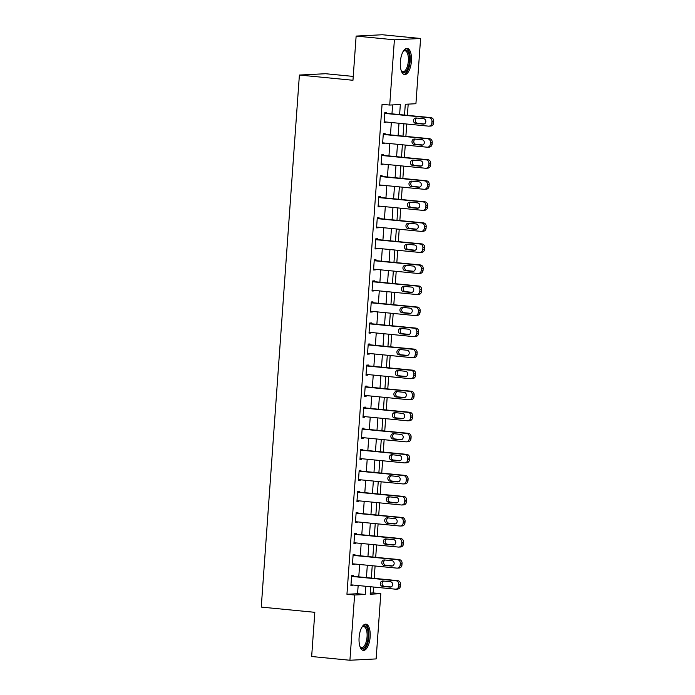 <?xml version="1.0" encoding="UTF-8"?>
<svg xmlns="http://www.w3.org/2000/svg" width="695" height="695" viewBox="0 0 695 695"><rect width="100%" height="100%" fill="white"/><g stroke="black" fill="none" stroke-linecap="round" stroke-linejoin="round"><path stroke-width="1.04" d="M359.098 637.558A13.188 5.482 -84.4 0 1 365.9 624.153A13.188 5.482 -84.4 0 1 370.148 637.002A13.188 5.482 -84.4 0 1 363.337 650.407A13.188 5.482 -84.4 0 1 359.098 637.558M400.372 61.733A13.188 5.482 -84.4 0 1 407.174 48.329A13.188 5.482 -84.4 0 1 411.423 61.177A13.188 5.482 -84.4 0 1 404.62 74.582A13.188 5.482 -84.4 0 1 400.372 61.733M353.242 76.415L325.608 73.722L299.397 75.043L261.259 607.091L314.826 612.321L311.655 656.514L349.924 660.25L354.598 595.007L365.222 594.468L365.805 586.276M299.397 75.043L352.964 80.273L356.135 36.079L382.337 34.75L420.597 38.486L415.923 103.729L405.298 104.267L404.525 115.066M370.261 593.078L373.154 592.931L373.571 587.032M374.197 578.353L375.083 565.991M375.7 557.312L376.586 544.941M377.211 536.262L378.097 523.9M378.723 515.221L379.609 502.85M380.226 494.171L381.112 481.809M381.737 473.13L382.624 460.759M383.249 452.08L384.135 439.709M384.752 431.03L385.638 418.668M386.264 409.989L387.15 397.618M387.775 388.939L388.661 376.577M389.278 367.898L390.164 355.527M390.79 346.848L391.676 334.486M392.301 325.799L393.188 313.436M393.804 304.757L394.69 292.387M395.316 283.708L396.202 271.345M396.828 262.667L397.714 250.296M398.331 241.617L399.217 229.254M399.842 220.576L400.728 208.205M401.354 199.526L402.24 187.155M402.857 178.476L403.743 166.114M404.368 157.435L405.255 145.064M405.871 136.385L406.766 124.023M407.383 115.344L408.191 104.12M373.154 592.931L380.799 593.678L376.125 658.921L349.924 660.25M399.616 114.579L400.337 104.519L389.721 105.049L382.068 104.311L346.944 594.26L357.569 593.721L358.16 585.529M358.776 576.85L359.663 564.488M360.288 555.809L361.174 543.438M361.791 534.759L362.677 522.388M363.303 513.709L364.189 501.347M364.814 492.668L365.7 480.297M366.317 471.618L367.203 459.256M367.829 450.577L368.715 438.206M369.34 429.527L370.227 417.165M370.843 408.486L371.729 396.115M372.355 387.436L373.241 375.065M373.867 366.387L374.753 354.024M375.37 345.346L376.256 332.974M376.881 324.296L377.767 311.933M378.393 303.255L379.279 290.884M379.896 282.205L380.782 269.842M381.407 261.164L382.293 248.793M382.919 240.114L383.805 227.743M384.422 219.064L385.308 206.702M385.934 198.023L386.82 185.652M387.445 176.973L388.331 164.611M388.948 155.932L389.834 143.561M390.46 134.882L391.346 122.52M391.963 113.841L392.606 104.91M386.533 113.311L386.594 112.468L384.822 112.555L384.1 122.659L385.873 122.563L385.916 121.99M385.03 134.352L385.091 133.51L383.319 133.605L382.589 143.7L384.361 143.613L384.405 143.031M383.518 155.402L383.579 154.559L381.807 154.646L381.086 164.75L382.858 164.663L382.893 164.081M382.007 176.443L382.068 175.6L380.304 175.696L379.574 185.791L381.346 185.704L381.39 185.122M380.504 197.493L380.565 196.65L378.792 196.737L378.071 206.841L379.835 206.754L379.878 206.172M378.992 218.534L379.053 217.691L377.281 217.787L376.56 227.891L378.332 227.795L378.367 227.213M377.481 239.584L377.541 238.741L375.778 238.828L375.048 248.932L376.82 248.845L376.864 248.263M375.978 260.634L376.038 259.791L374.266 259.878L373.545 269.981L375.309 269.886L375.352 269.312M374.466 281.675L374.527 280.832L372.755 280.928L372.034 291.023L373.806 290.936L373.849 290.354M372.954 302.725L373.015 301.882L371.252 301.969L370.522 312.072L372.294 311.986L372.338 311.403M371.451 323.766L371.512 322.923L369.74 323.019L369.019 333.122L370.783 333.027L370.826 332.445M369.94 344.816L370.001 343.973L368.228 344.06L367.507 354.163L369.28 354.076L369.323 353.494M368.437 365.857L368.489 365.023L366.725 365.11L365.996 375.213L367.768 375.118L367.811 374.536M366.925 386.906L366.986 386.064L365.214 386.151L364.493 396.254L366.256 396.167L366.3 395.585M365.414 407.956L365.474 407.114L363.702 407.201L362.981 417.304L364.753 417.217L364.797 416.635M363.911 428.997L363.963 428.155L362.199 428.25L361.469 438.345L363.242 438.258L363.285 437.676M362.399 450.047L362.46 449.205L360.688 449.291L359.967 459.395L361.73 459.308L361.774 458.726M360.887 471.088L360.948 470.246L359.176 470.341L358.455 480.445L360.227 480.349L360.271 479.767M359.385 492.138L359.445 491.296L357.673 491.382L356.943 501.486L358.716 501.399L358.759 500.817M357.873 513.179L357.934 512.345L356.161 512.432L355.44 522.536L357.213 522.44L357.247 521.858M356.361 534.229L356.422 533.386L354.65 533.473L353.929 543.577L355.701 543.49L355.744 542.908M354.858 555.279L354.919 554.436L353.147 554.523L352.417 564.627L354.189 564.54L354.233 563.958M353.347 576.32L353.408 575.477L351.635 575.573L350.914 585.668L352.686 585.581L352.721 584.999M356.135 36.079L394.395 39.806L420.597 38.486M346.944 594.26L354.598 595.007M389.721 105.049L394.395 39.806M366.43 577.597L367.316 565.235M367.942 556.556L368.828 544.185M369.445 535.506L370.331 523.135M370.956 514.456L371.842 502.094M372.468 493.415L373.354 481.044M373.971 472.365L374.857 460.003M375.482 451.324L376.369 438.953M376.994 430.274L377.88 417.912M378.497 409.233L379.383 396.862M380.009 388.184L380.895 375.813M381.512 367.134L382.406 354.771M383.023 346.093L383.909 333.722M384.535 325.043L385.421 312.68M386.038 304.002L386.924 291.631M387.549 282.952L388.435 270.59M389.061 261.911L389.947 249.54M390.564 240.861L391.45 228.49M392.076 219.811L392.962 207.449M393.587 198.77L394.473 186.399M395.09 177.72L395.976 165.358M396.602 156.679L397.488 144.308M398.113 135.629L399 123.267M370.713 586.754L370.174 594.216L380.799 593.678M403.899 123.745L403.013 136.107M402.396 144.786L401.51 157.157M400.885 165.836L399.999 178.198M399.373 186.877L398.487 199.248M397.87 207.927L396.984 220.289M396.358 228.976L395.472 241.339M394.847 250.018L393.961 262.389M393.344 271.067L392.458 283.43M391.832 292.108L390.946 304.48M390.321 313.158L389.435 325.521M388.818 334.199L387.932 346.57M387.306 355.249L386.42 367.62M385.803 376.299L384.908 388.661M384.292 397.34L383.405 409.711M382.78 418.39L381.894 430.752M381.277 439.431L380.391 451.802M379.765 460.481L378.879 472.843M378.254 481.522L377.368 493.893M376.751 502.572L375.865 514.943M375.239 523.622L374.353 535.984M373.728 544.663L372.841 557.034M372.225 565.713L371.339 578.075M357.569 593.721L365.222 594.468M384.118 122.398L385.873 122.563M382.615 143.439L384.361 143.613M381.103 164.489L382.858 164.663M379.592 185.53L381.346 185.704M378.089 206.58L379.835 206.754M376.577 227.63L378.332 227.795M375.065 248.671L376.82 248.845M373.562 269.721L375.309 269.886M372.051 290.762L373.806 290.936M370.539 311.812L372.294 311.986M369.036 332.862L370.783 333.027M367.525 353.903L369.28 354.076M366.013 374.953L367.768 375.118M364.51 395.994L366.256 396.167M362.998 417.043L364.753 417.217M361.487 438.085L363.242 438.258M359.984 459.134L361.73 459.308M358.472 480.184L360.227 480.349M356.969 501.225L358.716 501.399M355.458 522.275L357.213 522.44M353.946 543.316L355.701 543.49M352.443 564.366L354.189 564.54M350.932 585.407L352.686 585.581M384.769 113.398L429.145 117.724A3.379 3.067 -92.9 0 1 431.969 121.39L431.847 123.076A3.379 3.067 -92.9 0 1 428.546 126.142L384.161 121.816M428.954 126.16L430.726 126.064A3.379 3.067 87.1 0 0 433.619 122.989L433.741 121.304A3.379 3.067 87.1 0 0 430.917 117.637L384.787 113.137M423.533 118.706A2.702 2.459 87.1 0 1 423.472 124.101A2.702 2.459 87.1 0 1 423.142 124.092L415.801 123.38A2.702 2.459 87.1 0 1 415.853 117.985A2.702 2.459 87.1 0 1 416.183 117.985L423.533 118.706M424.211 123.936L417.565 123.284A2.702 2.459 87.1 0 1 416.887 118.054M383.258 134.439L427.642 138.774A3.379 3.067 -92.9 0 1 430.457 142.44L430.335 144.126A3.379 3.067 -92.9 0 1 427.034 147.192L382.65 142.857M427.451 147.201L429.215 147.114A3.379 3.067 87.1 0 0 432.108 144.03L432.229 142.353A3.379 3.067 87.1 0 0 429.406 138.687L383.275 134.178M422.021 139.756A2.702 2.459 87.1 0 1 421.961 145.151A2.702 2.459 87.1 0 1 421.63 145.142L414.29 144.421A2.702 2.459 87.1 0 1 414.342 139.026A2.702 2.459 87.1 0 1 414.672 139.035L422.021 139.756M422.708 144.986L416.062 144.334A2.702 2.459 87.1 0 1 415.375 139.104M381.746 155.489L426.131 159.824A3.379 3.067 -92.9 0 1 428.954 163.49L428.832 165.167A3.379 3.067 -92.9 0 1 425.531 168.242L381.147 163.907M425.939 168.251L427.712 168.155A3.379 3.067 87.1 0 0 430.596 165.08L430.718 163.395A3.379 3.067 87.1 0 0 427.903 159.728L381.764 155.228M420.51 160.797A2.702 2.459 87.1 0 1 420.458 166.192A2.702 2.459 87.1 0 1 420.128 166.183L412.778 165.471A2.702 2.459 87.1 0 1 412.839 160.076A2.702 2.459 87.1 0 1 413.169 160.085L420.51 160.797M421.196 166.027L414.55 165.375A2.702 2.459 87.1 0 1 413.864 160.145M380.243 176.539L424.619 180.865A3.379 3.067 -92.9 0 1 427.442 184.531L427.321 186.217A3.379 3.067 -92.9 0 1 424.019 189.283L379.635 184.957M424.428 189.292L426.2 189.205A3.379 3.067 87.1 0 0 429.093 186.13L429.215 184.444A3.379 3.067 87.1 0 0 426.391 180.778L380.261 176.278M419.007 181.847A2.702 2.459 87.1 0 1 418.946 187.242A2.702 2.459 87.1 0 1 418.616 187.233L411.275 186.512A2.702 2.459 87.1 0 1 411.327 181.117A2.702 2.459 87.1 0 1 411.657 181.126L419.007 181.847M419.684 187.077L413.038 186.425A2.702 2.459 87.1 0 1 412.361 181.195M378.732 197.58L423.116 201.915A3.379 3.067 -92.9 0 1 425.931 205.581L425.809 207.266A3.379 3.067 -92.9 0 1 422.508 210.333L378.123 205.998M422.925 210.342L424.688 210.255A3.379 3.067 87.1 0 0 427.581 207.171L427.703 205.485A3.379 3.067 87.1 0 0 424.88 201.819L378.749 197.319M417.495 202.888A2.702 2.459 87.1 0 1 417.443 208.283A2.702 2.459 87.1 0 1 417.113 208.274L409.763 207.562A2.702 2.459 87.1 0 1 409.815 202.167A2.702 2.459 87.1 0 1 410.146 202.175L417.495 202.888M418.182 208.118L411.536 207.475A2.702 2.459 87.1 0 1 410.849 202.245M401.58 71.298A11.415 4.743 -84.4 0 1 401.528 71.229A11.415 4.743 -84.4 0 1 401.284 70.82A10.564 4.396 95.6 0 0 402.883 71.776A10.564 4.396 95.6 0 0 407.93 64.088A10.564 4.396 95.6 0 0 406.775 52.038A10.564 4.396 95.6 0 0 404.933 50.744A10.564 4.396 95.6 0 0 403.169 51.395A11.415 4.743 -84.4 0 1 403.5 51.022A11.415 4.743 -84.4 0 1 407.765 51.369A11.415 4.743 -84.4 0 1 408.408 66.807A11.415 4.743 -84.4 0 1 401.58 71.298M403.865 74.374A13.101 5.447 95.6 0 0 409.755 64.305A13.101 5.447 95.6 0 0 408.226 49.901A13.101 5.447 95.6 0 0 406.401 48.389M361.904 627.194A11.415 4.743 -84.4 0 1 362.225 626.847A11.415 4.743 -84.4 0 1 368.176 636.915A11.415 4.743 -84.4 0 1 365.049 646.915A11.415 4.743 -84.4 0 1 360.253 647.054A11.415 4.743 -84.4 0 1 360.01 646.645M360.001 646.628A10.564 4.396 95.6 0 0 361.608 647.601A10.564 4.396 95.6 0 0 367.056 636.863A10.564 4.396 95.6 0 0 363.659 626.569A10.564 4.396 95.6 0 0 361.895 627.211M362.59 650.199A13.101 5.447 95.6 0 0 368.889 636.881A13.101 5.447 95.6 0 0 365.118 624.206M377.22 218.63L421.604 222.956A3.379 3.067 -92.9 0 1 424.428 226.622L424.306 228.308A3.379 3.067 -92.9 0 1 421.005 231.374L376.62 227.048M421.413 231.383L423.185 231.296A3.379 3.067 87.1 0 0 426.07 228.221L426.191 226.535A3.379 3.067 87.1 0 0 423.377 222.869L377.237 218.369M415.984 223.938A2.702 2.459 87.1 0 1 415.931 229.333A2.702 2.459 87.1 0 1 415.601 229.324L408.252 228.603A2.702 2.459 87.1 0 1 408.312 223.208A2.702 2.459 87.1 0 1 408.643 223.217L415.984 223.938M416.67 229.168L410.024 228.516A2.702 2.459 87.1 0 1 409.338 223.286M375.717 239.671L420.093 244.006A3.379 3.067 -92.9 0 1 422.916 247.672L422.795 249.357A3.379 3.067 -92.9 0 1 419.493 252.424L375.109 248.089M419.902 252.433L421.674 252.346A3.379 3.067 87.1 0 0 424.567 249.262L424.688 247.585A3.379 3.067 87.1 0 0 421.865 243.919L375.734 239.41M414.481 244.979A2.702 2.459 87.1 0 1 414.42 250.374A2.702 2.459 87.1 0 1 414.09 250.374L406.749 249.653A2.702 2.459 87.1 0 1 406.801 244.258A2.702 2.459 87.1 0 1 407.131 244.266L414.481 244.979M415.158 250.209L408.512 249.566A2.702 2.459 87.1 0 1 407.835 244.336M374.205 260.721L418.59 265.047A3.379 3.067 -92.9 0 1 421.405 268.713L421.283 270.398A3.379 3.067 -92.9 0 1 417.982 273.465L373.597 269.139M418.399 273.483L420.171 273.387A3.379 3.067 87.1 0 0 423.055 270.312L423.177 268.626A3.379 3.067 87.1 0 0 420.362 264.96L374.223 260.46M412.969 266.029A2.702 2.459 87.1 0 1 412.917 271.424A2.702 2.459 87.1 0 1 412.587 271.415L405.237 270.703A2.702 2.459 87.1 0 1 405.289 265.308A2.702 2.459 87.1 0 1 405.619 265.308L412.969 266.029M413.655 271.259L407.009 270.607A2.702 2.459 87.1 0 1 406.323 265.377M372.694 281.762L417.078 286.097A3.379 3.067 -92.9 0 1 419.902 289.763L419.78 291.448A3.379 3.067 -92.9 0 1 416.479 294.515L372.094 290.18M416.887 294.524L418.659 294.437A3.379 3.067 87.1 0 0 421.552 291.361L421.665 289.676A3.379 3.067 87.1 0 0 418.85 286.01L372.711 281.501M411.457 287.078A2.702 2.459 87.1 0 1 411.405 292.473A2.702 2.459 87.1 0 1 411.075 292.465L403.726 291.744A2.702 2.459 87.1 0 1 403.786 286.349A2.702 2.459 87.1 0 1 404.116 286.357L411.457 287.078M412.144 292.308L405.498 291.657A2.702 2.459 87.1 0 1 404.82 286.427M371.191 302.812L415.567 307.147A3.379 3.067 -92.9 0 1 418.39 310.813L418.268 312.489A3.379 3.067 -92.9 0 1 414.967 315.565L370.583 311.23M415.375 315.573L417.148 315.478A3.379 3.067 87.1 0 0 420.041 312.403L420.162 310.717A3.379 3.067 87.1 0 0 417.339 307.051L371.208 302.551M409.954 308.12A2.702 2.459 87.1 0 1 409.894 313.514A2.702 2.459 87.1 0 1 409.564 313.506L402.223 312.793A2.702 2.459 87.1 0 1 402.275 307.399A2.702 2.459 87.1 0 1 402.605 307.407L409.954 308.12M410.632 313.349L403.986 312.698A2.702 2.459 87.1 0 1 403.309 307.468M369.679 323.861L414.064 328.188A3.379 3.067 -92.9 0 1 416.878 331.854L416.757 333.539A3.379 3.067 -92.9 0 1 413.456 336.606L369.08 332.28M413.873 336.615L415.645 336.528A3.379 3.067 87.1 0 0 418.529 333.452L418.651 331.767A3.379 3.067 87.1 0 0 415.836 328.101L369.697 323.601M408.443 329.169A2.702 2.459 87.1 0 1 408.391 334.564A2.702 2.459 87.1 0 1 408.061 334.556L400.711 333.835A2.702 2.459 87.1 0 1 400.772 328.44A2.702 2.459 87.1 0 1 401.093 328.448L408.443 329.169M409.129 334.399L402.483 333.748A2.702 2.459 87.1 0 1 401.797 328.518M368.168 344.902L412.552 349.238A3.379 3.067 -92.9 0 1 415.375 352.904L415.254 354.589A3.379 3.067 -92.9 0 1 411.953 357.656L367.568 353.321M412.361 357.664L414.133 357.578A3.379 3.067 87.1 0 0 417.026 354.493L417.139 352.808A3.379 3.067 87.1 0 0 414.324 349.142L368.185 344.642M406.931 350.211A2.702 2.459 87.1 0 1 406.879 355.605A2.702 2.459 87.1 0 1 406.549 355.597L399.199 354.884A2.702 2.459 87.1 0 1 399.26 349.489A2.702 2.459 87.1 0 1 399.59 349.498L406.931 350.211M407.618 355.44L400.972 354.798A2.702 2.459 87.1 0 1 400.294 349.568M366.665 365.952L411.04 370.279A3.379 3.067 -92.9 0 1 413.864 373.945L413.742 375.63A3.379 3.067 -92.9 0 1 410.441 378.697L366.057 374.37M410.849 378.706L412.621 378.619A3.379 3.067 87.1 0 0 415.514 375.543L415.636 373.858A3.379 3.067 87.1 0 0 412.813 370.192L366.682 365.692M405.428 371.26A2.702 2.459 87.1 0 1 405.367 376.655A2.702 2.459 87.1 0 1 405.037 376.647L397.696 375.934A2.702 2.459 87.1 0 1 397.748 370.531A2.702 2.459 87.1 0 1 398.079 370.539L405.428 371.26M406.106 376.49L399.469 375.839A2.702 2.459 87.1 0 1 398.782 370.609M365.153 386.993L409.537 391.328A3.379 3.067 -92.9 0 1 412.352 394.995L412.231 396.68A3.379 3.067 -92.9 0 1 408.929 399.747L364.554 395.412M409.346 399.755L411.119 399.668A3.379 3.067 87.1 0 0 414.003 396.584L414.124 394.908A3.379 3.067 87.1 0 0 411.31 391.242L365.17 386.733M403.917 392.301A2.702 2.459 87.1 0 1 403.865 397.705A2.702 2.459 87.1 0 1 403.534 397.696L396.185 396.975A2.702 2.459 87.1 0 1 396.246 391.58A2.702 2.459 87.1 0 1 396.576 391.589L403.917 392.301M404.603 397.531L397.957 396.888A2.702 2.459 87.1 0 1 397.271 391.659M363.641 408.043L408.026 412.37A3.379 3.067 -92.9 0 1 410.849 416.036L410.728 417.721A3.379 3.067 -92.9 0 1 407.426 420.796L363.042 416.461M407.835 420.805L409.607 420.71A3.379 3.067 87.1 0 0 412.5 417.634L412.621 415.949A3.379 3.067 87.1 0 0 409.798 412.283L363.667 407.783M402.405 413.351A2.702 2.459 87.1 0 1 402.353 418.746A2.702 2.459 87.1 0 1 402.023 418.738L394.673 418.025A2.702 2.459 87.1 0 1 394.734 412.63A2.702 2.459 87.1 0 1 395.064 412.63L402.405 413.351M403.091 418.581L396.445 417.93A2.702 2.459 87.1 0 1 395.768 412.7M362.138 429.084L406.523 433.419A3.379 3.067 -92.9 0 1 409.338 437.086L409.216 438.771A3.379 3.067 -92.9 0 1 405.915 441.838L361.53 437.503M406.332 441.846L408.095 441.759A3.379 3.067 87.1 0 0 410.988 438.684L411.11 436.999A3.379 3.067 87.1 0 0 408.286 433.333L362.156 428.824M400.902 434.401A2.702 2.459 87.1 0 1 400.841 439.796A2.702 2.459 87.1 0 1 400.511 439.787L393.17 439.066A2.702 2.459 87.1 0 1 393.222 433.671A2.702 2.459 87.1 0 1 393.552 433.68L400.902 434.401M401.58 439.631L394.942 438.979A2.702 2.459 87.1 0 1 394.256 433.75M360.627 450.134L405.011 454.469A3.379 3.067 -92.9 0 1 407.826 458.135L407.713 459.812A3.379 3.067 -92.9 0 1 404.403 462.887L360.027 458.552M404.82 462.896L406.592 462.801A3.379 3.067 87.1 0 0 409.477 459.725L409.598 458.04A3.379 3.067 87.1 0 0 406.784 454.374L360.644 449.874M399.39 455.442A2.702 2.459 87.1 0 1 399.338 460.837A2.702 2.459 87.1 0 1 399.008 460.828L391.659 460.116A2.702 2.459 87.1 0 1 391.719 454.721A2.702 2.459 87.1 0 1 392.049 454.73L399.39 455.442M400.077 460.672L393.431 460.029A2.702 2.459 87.1 0 1 392.745 454.799M359.115 471.184L403.5 475.51A3.379 3.067 -92.9 0 1 406.323 479.176L406.201 480.862A3.379 3.067 -92.9 0 1 402.9 483.928L358.516 479.602M403.309 483.937L405.081 483.85A3.379 3.067 87.1 0 0 407.974 480.775L408.095 479.09A3.379 3.067 87.1 0 0 405.272 475.423L359.141 470.923M397.887 476.492A2.702 2.459 87.1 0 1 397.827 481.887A2.702 2.459 87.1 0 1 397.497 481.878L390.147 481.157A2.702 2.459 87.1 0 1 390.208 475.762A2.702 2.459 87.1 0 1 390.538 475.771L397.887 476.492M398.565 481.722L391.919 481.07A2.702 2.459 87.1 0 1 391.242 475.84M357.612 492.225L401.997 496.56A3.379 3.067 -92.9 0 1 404.811 500.226L404.69 501.912A3.379 3.067 -92.9 0 1 401.389 504.978L357.004 500.643M401.806 504.987L403.569 504.9A3.379 3.067 87.1 0 0 406.462 501.816L406.584 500.131A3.379 3.067 87.1 0 0 403.76 496.465L357.63 491.964M396.376 497.533A2.702 2.459 87.1 0 1 396.315 502.928A2.702 2.459 87.1 0 1 395.985 502.919L388.644 502.207A2.702 2.459 87.1 0 1 388.696 496.812A2.702 2.459 87.1 0 1 389.026 496.821L396.376 497.533M397.054 502.763L390.416 502.12A2.702 2.459 87.1 0 1 389.73 496.89M356.101 513.275L400.485 517.601A3.379 3.067 -92.9 0 1 403.3 521.267L403.187 522.953A3.379 3.067 -92.9 0 1 399.877 526.019L355.501 521.693M400.294 526.028L402.066 525.941A3.379 3.067 87.1 0 0 404.95 522.866L405.072 521.18A3.379 3.067 87.1 0 0 402.257 517.514L356.118 513.014M394.864 518.583A2.702 2.459 87.1 0 1 394.812 523.978A2.702 2.459 87.1 0 1 394.482 523.969L387.132 523.257A2.702 2.459 87.1 0 1 387.193 517.853A2.702 2.459 87.1 0 1 387.523 517.862L394.864 518.583M395.551 523.813L388.905 523.161A2.702 2.459 87.1 0 1 388.218 517.931M354.589 534.316L398.973 538.651A3.379 3.067 -92.9 0 1 401.797 542.317L401.675 544.003A3.379 3.067 -92.9 0 1 398.374 547.069L353.99 542.734M398.782 547.078L400.555 546.991A3.379 3.067 87.1 0 0 403.447 543.907L403.569 542.23A3.379 3.067 87.1 0 0 400.746 538.564L354.615 534.055M393.361 539.624A2.702 2.459 87.1 0 1 393.301 545.028A2.702 2.459 87.1 0 1 392.97 545.019L385.629 544.298A2.702 2.459 87.1 0 1 385.682 538.903A2.702 2.459 87.1 0 1 386.012 538.912L393.361 539.624M394.039 544.854L387.393 544.211A2.702 2.459 87.1 0 1 386.715 538.981M353.086 555.366L397.471 559.701A3.379 3.067 -92.9 0 1 400.285 563.367L400.164 565.044A3.379 3.067 -92.9 0 1 396.862 568.119L352.478 563.784M397.279 568.128L399.043 568.032A3.379 3.067 87.1 0 0 401.936 564.957L402.058 563.271A3.379 3.067 87.1 0 0 399.234 559.605L353.103 555.105M391.85 560.674A2.702 2.459 87.1 0 1 391.789 566.069A2.702 2.459 87.1 0 1 391.459 566.06L384.118 565.348A2.702 2.459 87.1 0 1 384.17 559.953A2.702 2.459 87.1 0 1 384.5 559.962L391.85 560.674M392.536 565.904L385.89 565.252A2.702 2.459 87.1 0 1 385.204 560.022M351.574 576.407L395.959 580.742A3.379 3.067 -92.9 0 1 398.774 584.408L398.661 586.093A3.379 3.067 -92.9 0 1 395.351 589.16L350.975 584.834M395.768 589.169L397.54 589.082A3.379 3.067 87.1 0 0 400.424 586.007L400.546 584.321A3.379 3.067 87.1 0 0 397.731 580.655L351.592 576.146M390.338 581.724A2.702 2.459 87.1 0 1 390.286 587.119A2.702 2.459 87.1 0 1 389.956 587.11L382.606 586.389A2.702 2.459 87.1 0 1 382.667 580.994A2.702 2.459 87.1 0 1 382.997 581.003L390.338 581.724M391.024 586.954L384.378 586.302A2.702 2.459 87.1 0 1 383.692 581.072M430.917 117.637L429.145 117.724M433.741 121.304L431.969 121.39M433.619 122.989L431.847 123.076M423.142 124.092L423.802 124.058M415.801 123.38L417.565 123.284M429.406 138.687L427.642 138.774M432.229 142.353L430.457 142.44M432.108 144.03L430.335 144.126M421.63 145.142L422.291 145.107M414.29 144.421L416.062 144.334M427.903 159.728L426.131 159.824M430.718 163.395L428.954 163.49M430.596 165.08L428.832 165.167M420.128 166.183L420.779 166.148M412.778 165.471L414.55 165.375M426.391 180.778L424.619 180.865M429.215 184.444L427.442 184.531M429.093 186.13L427.321 186.217M418.616 187.233L419.276 187.198M411.275 186.512L413.038 186.425M424.88 201.819L423.116 201.915M427.703 205.485L425.931 205.581M427.581 207.171L425.809 207.266M417.113 208.274L417.764 208.248M409.763 207.562L411.536 207.475M423.377 222.869L421.604 222.956M426.191 226.535L424.428 226.622M426.07 228.221L424.306 228.308M415.601 229.324L416.262 229.289M408.252 228.603L410.024 228.516M421.865 243.919L420.093 244.006M424.688 247.585L422.916 247.672M424.567 249.262L422.795 249.357M414.09 250.374L414.75 250.339M406.749 249.653L408.512 249.566M420.362 264.96L418.59 265.047M423.177 268.626L421.405 268.713M423.055 270.312L421.283 270.398M412.587 271.415L413.238 271.38M405.237 270.703L407.009 270.607M418.85 286.01L417.078 286.097M421.665 289.676L419.902 289.763M421.552 291.361L419.78 291.448M411.075 292.465L411.735 292.43M403.726 291.744L405.498 291.657M417.339 307.051L415.567 307.147M420.162 310.717L418.39 310.813M420.041 312.403L418.268 312.489M409.564 313.506L410.224 313.471M402.223 312.793L403.986 312.698M415.836 328.101L414.064 328.188M418.651 331.767L416.878 331.854M418.529 333.452L416.757 333.539M408.061 334.556L408.712 334.521M400.711 333.835L402.483 333.748M414.324 349.142L412.552 349.238M417.139 352.808L415.375 352.904M417.026 354.493L415.254 354.589M406.549 355.597L407.209 355.571M399.199 354.884L400.972 354.798M412.813 370.192L411.04 370.279M415.636 373.858L413.864 373.945M415.514 375.543L413.742 375.63M405.037 376.647L405.698 376.612M397.696 375.934L399.469 375.839M411.31 391.242L409.537 391.328M414.124 394.908L412.352 394.995M414.003 396.584L412.231 396.68M403.534 397.696L404.186 397.662M396.185 396.975L397.957 396.888M409.798 412.283L408.026 412.37M412.621 415.949L410.849 416.036M412.5 417.634L410.728 417.721M402.023 418.738L402.683 418.703M394.673 418.025L396.445 417.93M408.286 433.333L406.523 433.419M411.11 436.999L409.338 437.086M410.988 438.684L409.216 438.771M400.511 439.787L401.171 439.753M393.17 439.066L394.942 438.979M406.784 454.374L405.011 454.469M409.598 458.04L407.826 458.135M409.477 459.725L407.713 459.812M399.008 460.828L399.66 460.802M391.659 460.116L393.431 460.029M405.272 475.423L403.5 475.51M408.095 479.09L406.323 479.176M407.974 480.775L406.201 480.862M397.497 481.878L398.157 481.844M390.147 481.157L391.919 481.07M403.76 496.465L401.997 496.56M406.584 500.131L404.811 500.226M406.462 501.816L404.69 501.912M395.985 502.919L396.645 502.893M388.644 502.207L390.416 502.12M402.257 517.514L400.485 517.601M405.072 521.18L403.3 521.267M404.95 522.866L403.187 522.953M394.482 523.969L395.134 523.934M387.132 523.257L388.905 523.161M400.746 538.564L398.973 538.651M403.569 542.23L401.797 542.317M403.447 543.907L401.675 544.003M392.97 545.019L393.631 544.984M385.629 544.298L387.393 544.211M399.234 559.605L397.471 559.701M402.058 563.271L400.285 563.367M401.936 564.957L400.164 565.044M391.459 566.06L392.119 566.025M384.118 565.348L385.89 565.252M397.731 580.655L395.959 580.742M400.546 584.321L398.774 584.408M400.424 586.007L398.661 586.093M389.956 587.11L390.607 587.075M382.606 586.389L384.378 586.302"/></g></svg>
